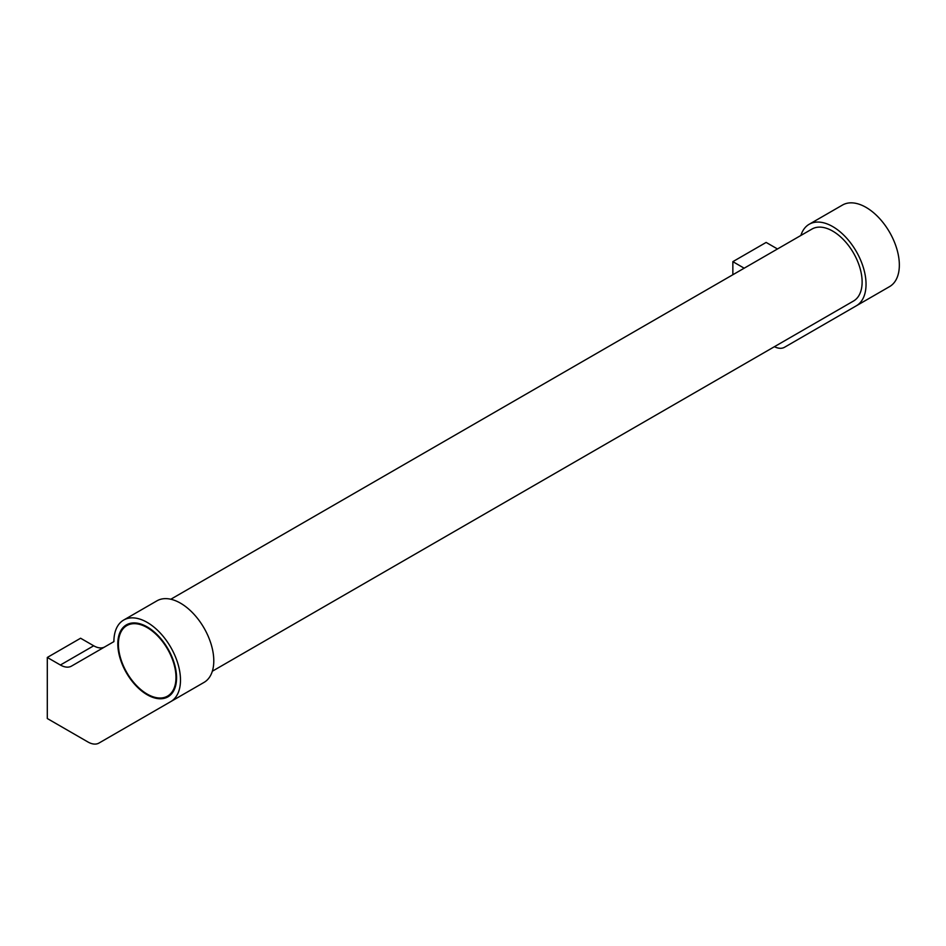 <?xml version="1.0" encoding="UTF-8"?>
<svg xmlns="http://www.w3.org/2000/svg" width="946" height="946" viewBox="0 0 946 946"><rect width="100%" height="100%" fill="white"/><g stroke="black" fill="none" stroke-linecap="round" stroke-linejoin="round"><path stroke-width="1.42" d="M212.353 671.211L853.517 301.029A41.553 23.993 -120 0 0 859.89 267.73A41.553 23.993 -120 0 0 832.74 231.12A41.553 23.993 -120 0 0 811.964 229.062L170.8 599.244M832.74 226.602A47.087 27.186 60 0 1 863.509 268.096A47.087 27.186 60 0 1 856.284 305.83L889.583 286.603A47.087 27.186 -120 0 0 896.808 248.869A47.087 27.186 -120 0 0 866.039 207.375A47.087 27.186 -120 0 0 842.496 205.046L809.197 224.261A47.087 27.186 60 0 1 832.74 226.602M147.198 622.397A47.087 27.186 60 0 1 177.954 663.891A47.087 27.186 60 0 1 170.741 701.625L204.04 682.397A47.087 27.186 -120 0 0 211.254 644.664A47.087 27.186 -120 0 0 180.497 603.17A47.087 27.186 -120 0 0 156.941 600.84L123.654 620.068A47.087 27.186 60 0 1 147.198 622.397M169.299 695.109A41.553 23.993 -120 0 0 170.694 694.766M147.198 626.914A41.553 23.993 60 0 1 174.336 663.536A41.553 23.993 60 0 1 167.974 696.824A41.553 23.993 60 0 1 147.198 694.766A41.553 23.993 60 0 1 120.047 658.156A41.553 23.993 60 0 1 126.421 624.857A41.553 23.993 60 0 1 147.198 626.914M147.198 694.092A40.725 23.508 -120 0 0 167.548 696.114A40.725 23.508 -120 0 0 173.792 663.477A40.725 23.508 -120 0 0 147.198 627.6A40.725 23.508 -120 0 0 126.835 625.578A40.725 23.508 -120 0 0 120.591 658.215A40.725 23.508 -120 0 0 147.198 694.092M129.567 623.52A41.553 23.993 -120 0 0 128.573 624.573M132.204 723.879A22.16 12.795 -120 0 0 132.274 723.832L98.975 743.059A22.16 12.795 60 0 1 87.895 741.96L47.3 718.522L47.3 657.458L60.402 665.014A22.16 12.795 60 0 0 71.482 666.114L113.898 641.625A47.087 27.186 60 0 1 123.654 620.068M104.699 646.934A22.16 12.795 60 0 1 93.689 645.787L80.599 638.231L47.3 657.458M132.274 723.832L170.741 701.625M800.884 235.459A47.087 27.186 60 0 1 809.197 224.261M777.482 248.975L766.142 242.424L732.854 261.652L744.183 268.203M732.854 274.742L732.854 261.652M817.758 328.073A22.16 12.795 -120 0 0 817.829 328.037L784.53 347.265A22.16 12.795 60 0 1 774.431 346.697M817.829 328.037L856.284 305.83M60.402 665.014L93.689 645.787M171.687 693.725L167.548 696.114M130.974 623.189L126.835 625.578"/></g></svg>
